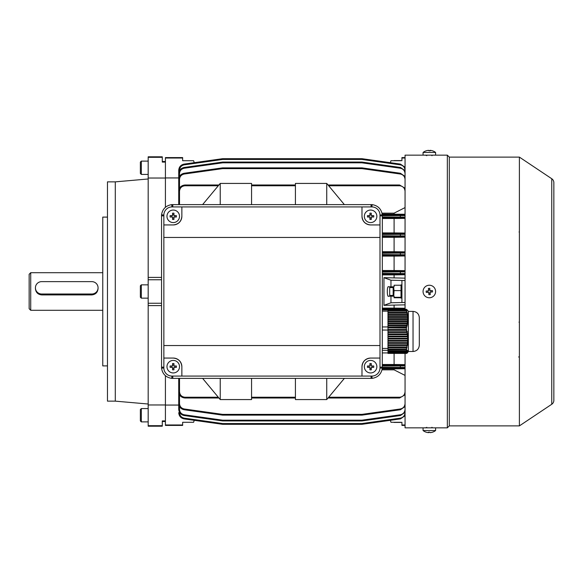 <?xml version="1.0" encoding="UTF-8"?>
<svg xmlns="http://www.w3.org/2000/svg" width="583" height="583" viewBox="0 0 583 583"><rect width="100%" height="100%" fill="white"/><g stroke="black" fill="none" stroke-linecap="round" stroke-linejoin="round"><path stroke-width="0.87" d="M401.119 422.281L390.96 422.281L390.319 420.321L362.036 424.3L400.441 418.9L362.036 424.3A0.78 0.78 0 0 1 361.926 424.307L222.64 424.307A0.78 0.78 0 0 1 222.531 424.3L184.119 418.9L222.531 424.3L194.248 420.321L193.607 422.281L182.647 422.281L182.647 425.415L165.419 425.415L165.419 420.919L165.419 421.502L162.285 421.502M405.054 158.037L401.92 158.037L401.92 157.585L405.054 157.585M401.92 422.281L401.92 424.963L405.054 424.963M390.319 162.679L390.96 160.719L401.119 160.719M401.92 158.037L401.92 160.719M390.96 286.8L390.96 280.219L383.957 277.676L383.957 305.324L390.96 302.781L390.96 296.2L388.672 296.2C386.857 297.869 386.857 285.131 388.672 286.8L394.093 286.8L394.093 285.233L401.92 285.233M405.054 280.54L390.96 280.219M405.054 278.149L383.957 277.676M390.96 302.781L405.054 302.46M383.957 305.324L405.054 304.851M390.96 296.2L394.093 296.2L394.093 297.767L401.92 297.767M401.92 424.963L401.92 425.415L405.054 425.415M401.92 280.54L401.92 302.46M394.093 277.676L394.093 274.899L405.054 274.753M405.054 308.247L394.093 308.101L394.093 305.324M394.093 274.899L382.346 274.899M394.093 308.101L382.346 308.101M182.647 424.963L165.419 424.963M182.647 157.585L182.647 158.037L165.419 158.037L165.419 157.585L182.647 157.585M178.726 183.084L178.726 170.302L178.726 178.515L178.726 177.939L165.419 177.939M148.184 157.315L162.285 157.315L162.285 156.798L148.184 156.798L148.184 178.034L165.419 178.034L165.419 207.308L165.419 158.037M220.236 378.425L220.236 399.574L251.557 399.574L251.557 378.425M405.054 375.416L394.093 369.841L394.093 368.871L382.215 368.871M394.093 368.871L405.054 368.74M179.513 378.425L179.513 391.761C179.863 395.063 181.685 396.892 184.993 397.242L218.297 397.242M179.513 391.761L178.726 391.74C179.127 395.522 181.218 397.606 184.993 398.007L218.931 398.007L184.993 398.007C181.218 397.606 179.127 395.522 178.726 391.74L178.726 378.425M251.557 398.007L295.413 398.007L251.557 398.007M394.093 369.841L382.018 369.841M328.681 397.242L399.574 397.242C402.882 396.892 404.704 395.063 405.054 391.761M328.047 398.007L399.574 398.007L328.047 398.007L399.574 398.007L405.054 394.771L399.574 398.007L328.047 398.007M326.742 204.575L326.742 183.426L295.413 183.426L295.413 204.575M405.054 214.26L382.215 214.129M394.093 214.129L394.093 213.159L382.018 213.159M394.093 213.159L405.054 207.584M405.054 191.239C404.704 187.937 402.882 186.108 399.574 185.758L328.681 185.758M328.047 184.993L399.574 184.993L405.054 188.229L399.574 184.993L399.574 185.758M251.557 184.993L295.413 184.993M218.297 185.758L184.993 185.758C181.685 186.108 179.863 187.937 179.513 191.239L179.513 204.575M178.726 204.575L178.726 191.26C179.127 187.478 181.218 185.394 184.993 184.993L218.931 184.993M178.726 404.485L178.726 390.246M405.054 364.623L394.093 364.492L394.093 353.589M394.093 364.492L382.346 364.492M405.054 251.856L394.093 251.718L394.093 237.31L405.054 237.172M405.054 270.65L394.093 270.512L394.093 256.105L405.054 255.959M394.093 237.31L382.346 237.31M394.093 251.718L382.346 251.718M394.093 256.105L382.346 256.105M394.093 270.512L382.346 270.512M405.054 233.054L394.093 232.923L394.093 218.508L405.054 218.377M394.093 232.923L382.346 232.923M394.093 218.508L382.346 218.508M148.184 425.685L148.184 404.966L165.419 404.966L165.419 375.692L165.419 420.919L162.285 420.919L162.285 426.202L148.184 426.202L148.184 425.685L162.285 425.685M165.419 405.061L178.726 405.061M182.647 158.037L182.647 160.719L193.607 160.719L194.248 162.679L222.531 158.7L184.119 164.1L222.531 158.7A0.78 0.78 0 0 1 222.64 158.693L361.926 158.693L361.926 159.451L222.64 159.451L184.228 164.851C181.328 165.506 179.761 167.314 179.513 170.272L179.513 170.644M178.726 183.966L178.726 173.676C179.01 170.294 180.81 168.225 184.119 167.474L222.531 162.074A0.78 0.78 0 0 1 222.64 162.067L361.926 162.067A0.78 0.78 0 0 1 362.036 162.074L400.441 167.474L362.036 162.074A0.78 0.78 0 0 0 361.926 162.067L361.926 162.825L362.036 162.074M178.726 192.754L178.726 179.477C179.01 176.088 180.81 174.018 184.119 173.268L222.531 167.875L222.64 168.625L184.228 174.026C181.328 174.681 179.761 176.489 179.513 179.455L179.513 188.229M222.531 167.875A0.78 0.78 0 0 1 222.64 167.868L361.926 167.868A0.78 0.78 0 0 1 362.036 167.875L400.441 173.268L405.054 176.445L400.441 173.268L400.339 174.026L361.926 168.625L362.036 167.875M400.339 408.975L400.441 409.732L405.054 406.555L400.441 409.732L362.036 415.125A0.78 0.78 0 0 1 361.926 415.132L222.64 415.132A0.78 0.78 0 0 1 222.531 415.125L184.119 409.732L222.531 415.125L222.64 414.375L361.926 414.375L400.339 408.975C403.239 408.319 404.806 406.511 405.054 403.545M390.319 420.321L362.036 424.3A0.78 0.78 0 0 1 361.926 424.307A0.78 0.78 0 0 0 362.036 424.3A0.78 0.78 0 0 1 361.926 424.307A0.78 0.78 0 0 0 362.036 424.3A0.78 0.78 0 0 1 361.926 424.307L222.64 424.307A0.78 0.78 0 0 1 222.531 424.3A0.78 0.78 0 0 0 222.64 424.307L222.64 423.55L361.926 423.55L400.339 418.149C403.239 417.494 404.806 415.686 405.054 412.728M179.513 406.555L179.513 409.346C179.761 412.312 181.328 414.119 184.228 414.775L222.64 420.175L222.531 420.926A0.78 0.78 0 0 0 222.64 420.933L361.926 420.933L222.64 420.933A0.78 0.78 0 0 1 222.531 420.926L184.119 415.526C180.81 414.775 179.01 412.706 178.726 409.324L178.726 399.034M400.339 414.775L400.441 415.526L405.054 412.356L400.441 415.526L362.036 420.926L361.926 420.175L400.339 414.775C403.239 414.119 404.806 412.312 405.054 409.346M362.036 158.7L400.441 164.1L405.054 167.27L400.441 164.1L400.339 164.851L361.926 159.451L362.036 158.7A0.78 0.78 0 0 0 361.926 158.693A0.78 0.78 0 0 1 362.036 158.7M184.119 409.732C180.81 408.982 179.01 406.912 178.726 403.523C179.01 406.912 180.81 408.982 184.119 409.732L184.228 408.975L222.64 414.375L222.64 415.132M179.513 409.346L178.726 409.324C179.01 412.706 180.81 414.775 184.119 415.526L184.228 414.775M184.119 418.9C180.81 418.149 179.01 416.087 178.726 412.698C179.01 416.087 180.81 418.149 184.119 418.9L184.228 418.149L222.64 423.55L222.531 424.3A0.78 0.78 0 0 0 222.64 424.307A0.78 0.78 0 0 1 222.531 424.3A0.78 0.78 0 0 0 222.64 424.307M184.119 164.1C180.81 164.851 179.01 166.913 178.726 170.302C179.01 166.913 180.81 164.851 184.119 164.1L184.228 164.851M405.054 173.654C404.806 170.688 403.239 168.881 400.339 168.225L361.926 162.825L222.64 162.825L184.228 168.225L184.119 167.474C180.81 168.225 179.01 170.294 178.726 173.676L179.513 173.654L179.513 176.445M184.228 174.026L184.119 173.268C180.81 174.018 179.01 176.088 178.726 179.477L179.513 179.455M184.993 185.758L184.993 184.993C181.218 185.394 179.127 187.478 178.726 191.26L179.513 191.239M400.441 418.9L405.054 415.73L400.441 418.9L400.339 418.149M400.441 167.474L405.054 170.644L400.441 167.474L400.339 168.225M382.346 216.963L405.054 217.102M405.054 215.564L382.346 215.688M382.346 235.772L405.054 235.94M405.054 234.315L382.346 234.461M382.346 254.582L405.054 254.764M405.054 253.073L382.346 253.248M382.346 273.383L405.054 273.573M405.054 271.846L382.346 272.028M382.346 367.312L405.054 367.436M405.054 365.898L382.346 366.037M362.036 415.125L361.926 414.375L361.926 415.132M361.926 420.933A0.78 0.78 0 0 0 362.036 420.926A0.78 0.78 0 0 1 361.926 420.933L361.926 420.175L222.64 420.175L222.64 420.933M362.036 424.3L361.926 423.55L361.926 424.307M222.531 158.7L222.64 159.451L222.64 158.693A0.78 0.78 0 0 0 222.531 158.7A0.78 0.78 0 0 1 222.64 158.693M222.64 162.825L222.531 162.074A0.78 0.78 0 0 1 222.64 162.067L222.64 162.825M220.236 204.575L220.236 183.426L251.557 183.426L251.557 204.575M220.236 183.426L202.651 204.575M326.742 183.426L344.327 204.575M326.742 378.425L326.742 399.574L295.413 399.574L295.413 378.425M326.742 399.574L344.327 378.425M220.236 399.574L202.651 378.425M190.626 160.719L182.647 160.719M182.647 422.281L190.626 422.281M551.758 404.259L551.758 178.741A4.7 4.7 0 0 1 553.85 182.647L553.85 400.353A4.7 4.7 0 0 1 551.758 404.259L519.395 425.889L449.304 425.889L447.343 427.842L405.054 427.842L405.054 353.589M435.596 427.842L435.596 430.545L423.069 430.545A10.181 10.181 0 0 0 426.166 432.192A9.962 0.678 120.1 0 0 426.188 432.2A9.962 0.678 120.1 0 0 426.202 432.192M435.596 430.545A10.181 10.181 0 0 1 432.499 432.192A9.962 0.678 -120.1 0 1 432.499 432.192A9.962 0.678 -120.1 0 1 432.477 432.2A9.962 0.678 -120.1 0 1 432.411 432.178A10.159 10.122 90 0 1 429.962 432.652A10.159 0.802 -90 0 1 429.773 432.178A9.962 8.599 172.2 0 1 428.396 432.178A10.159 0.802 90 0 0 428.592 432.652A10.159 10.122 90 0 1 426.144 432.178A9.962 0.678 120.1 0 0 426.166 432.192M430.072 432.644L430.072 432.652A10.159 10.122 -90 0 0 432.462 432.192M429.328 432.192A9.962 8.599 -172.2 0 0 429.773 432.192M428.592 432.185L428.592 432.652A10.159 10.122 -90 0 0 428.702 432.652A10.159 0.802 90 0 0 428.891 432.192M428.702 432.192L428.702 432.652M431.682 427.835L423.848 427.842M447.343 427.842L447.343 155.158L405.054 155.158L405.054 309.289M449.304 425.889L449.304 157.111L447.343 155.158M519.395 425.889L519.395 157.111L449.304 157.111M551.758 178.741L519.395 157.111M425.029 427.776L426.516 427.74M426.217 155.253L425.073 155.231M519.059 231.976A0.78 0.7 180 0 1 519.395 232.544M519.008 322.151A0.78 0.7 180 0 0 519.395 321.546M519.395 356.854L518.637 356.971M435.574 291.004A6.267 6.267 0 0 0 428.84 285.255A6.267 6.267 0 0 0 423.083 291.996A6.267 6.267 0 0 0 429.824 297.745A6.267 6.267 0 0 0 435.574 291.004M426.144 291.063A9.962 4.977 85.5 0 0 426.188 291.748A9.962 4.977 85.5 0 0 426.253 292.433L428.702 292.243L428.891 294.692A9.962 4.977 -4.5 0 0 430.269 294.583L430.072 292.134L432.52 291.937A9.962 4.977 -94.5 0 0 432.477 291.252A9.962 4.977 -94.5 0 0 432.411 290.567L429.962 290.757L429.773 288.308A9.962 4.977 175.5 0 0 428.396 288.417L428.592 290.866L426.144 291.063M430.997 290.677L431.107 292.054M430.152 293.169L428.782 293.278M427.667 292.323L427.558 290.946M428.505 289.831L429.882 289.722M162.285 161.498L165.419 161.498L165.419 162.081L162.285 162.081L162.285 157.315M107.461 217.102L102.761 217.102L102.761 365.898L107.461 365.898M115.296 401.14L115.296 181.86L107.461 181.86L107.461 401.14L115.296 401.14L148.184 404.019M115.296 181.86L148.184 178.981M161.498 277.406L148.184 277.406L148.184 303.247L161.498 303.247M148.184 279.753L161.498 279.753M148.184 303.247L148.184 305.594L161.498 305.594M148.184 277.406L148.184 178.034M148.184 404.966L148.184 305.594M140.357 293.402L140.357 285.823L141.334 284.847L141.334 298.153L140.357 297.177L140.357 293.402M140.357 295.056L140.357 290.29M173.246 358.064A8.614 8.614 0 0 1 181.86 366.678C181.313 361.489 178.442 358.618 173.246 358.064L163.852 358.064L163.852 367.931A8.147 8.147 0 0 0 171.992 376.079L181.86 376.079L181.86 366.678M163.852 358.064L163.852 345.537L379.992 345.537L379.992 358.064L370.599 358.064A8.614 8.614 0 0 0 361.985 366.678L361.985 376.079L181.86 376.079M379.992 358.064L379.992 367.931A8.147 8.147 0 0 1 371.852 376.079L361.985 376.079M163.852 237.463L163.852 215.069A8.147 8.147 0 0 1 171.992 206.921L371.852 206.921A8.147 8.147 0 0 1 379.992 215.069L379.992 237.463L163.852 237.463L163.852 345.537M361.985 206.921L361.985 216.322A8.614 8.614 0 0 0 370.599 224.936L379.992 224.936M163.852 224.936L173.246 224.936A8.614 8.614 0 0 0 181.86 216.322L181.86 206.921M382.346 215.848L382.295 368.237C381.326 374.031 377.944 377.405 372.151 378.374L171.694 378.374C165.9 377.405 162.519 374.031 161.549 368.237L161.549 214.763C162.519 208.969 165.9 205.595 171.694 204.626L372.151 204.626C377.944 205.595 381.326 208.969 382.295 214.763L382.346 215.848L379.992 215.848M379.992 345.537L379.992 237.463M173.246 224.936C178.442 224.382 181.313 221.511 181.86 216.322M370.599 358.064C365.403 358.618 362.531 361.489 361.985 366.678M361.985 216.322C362.531 221.511 365.403 224.382 370.599 224.936M394.05 422.413L401.024 422.413M179.513 216.322A6.267 6.267 0 0 0 173.246 210.055A6.267 6.267 0 0 0 166.978 216.322A6.267 6.267 0 0 0 173.246 222.582A6.267 6.267 0 0 0 179.513 216.322M170.105 215.63A9.962 4.977 90 0 0 170.09 216.322A9.962 4.977 90 0 0 170.105 217.007L172.561 217.007L172.561 219.463A9.962 4.977 0 0 0 173.938 219.463L173.938 217.007L176.394 217.007A9.962 4.977 -90 0 0 176.401 216.322A9.962 4.977 -90 0 0 176.394 215.63L173.938 215.63L173.938 213.174A9.962 4.977 180 0 0 172.561 213.174L172.561 215.63L170.105 215.63M174.973 215.63L174.973 217.007M173.938 218.049L172.561 218.049M171.519 217.007L171.519 215.63M172.561 214.595L173.938 214.595M140.357 162.417L140.357 173.442L140.357 162.417M376.858 366.678A6.267 6.267 0 0 0 370.599 360.418A6.267 6.267 0 0 0 364.331 366.678A6.267 6.267 0 0 0 370.599 372.945A6.267 6.267 0 0 0 376.858 366.678M367.45 365.993A9.962 4.977 90 0 0 367.443 366.678A9.962 4.977 90 0 0 367.45 367.37L369.906 367.37L369.906 369.826A9.962 4.977 0 0 0 371.284 369.826L371.284 367.37L373.739 367.37A9.962 4.977 -90 0 0 373.754 366.678A9.962 4.977 -90 0 0 373.739 365.993L371.284 365.993L371.284 363.537A9.962 4.977 180 0 0 369.906 363.537L369.906 365.993L367.45 365.993M372.326 365.993L372.326 367.37M371.284 368.405L369.906 368.405M368.871 367.37L368.871 365.993M369.906 364.951L371.284 364.951M393.758 296.2L394.05 290.618L401.024 290.618L401.024 298.161M393.153 296.2L393.153 286.8M394.093 297.279L401.024 297.279M401.024 284.839L401.024 290.618M394.05 290.618L393.554 286.8M426.151 150.815A9.962 0.678 59.9 0 1 426.166 150.808A10.181 10.181 0 0 0 423.069 152.454L423.069 155.158L435.596 155.158L435.596 152.454A10.181 10.181 0 0 0 432.499 150.808A9.962 0.678 -59.9 0 0 432.499 150.808A9.962 0.678 -59.9 0 0 432.477 150.8A9.962 0.678 -59.9 0 0 432.462 150.808M423.083 152.454L435.596 152.454M426.166 150.808A9.962 0.678 59.9 0 1 426.188 150.8A9.962 0.678 59.9 0 1 426.253 150.822A10.159 10.122 -90 0 1 428.702 150.348A10.159 0.802 90 0 1 428.891 150.822A9.962 8.599 -7.8 0 1 430.269 150.822A10.159 0.802 -90 0 0 430.072 150.348A10.159 10.122 90 0 0 429.962 150.348A10.159 0.802 -90 0 0 429.773 150.808M428.592 150.356L428.592 150.348A10.159 10.122 90 0 0 426.202 150.808M429.328 150.808A9.962 8.599 7.8 0 0 428.891 150.808M430.072 150.815L430.072 150.348A10.159 10.122 -90 0 1 432.52 150.822M429.962 150.808L429.962 150.348M140.357 420.583L140.357 409.885M140.357 415.89L140.357 412.48M389.706 295.413L389.706 287.587L389.706 295.413L393.153 295.413M35.417 287.82A6.267 6.187 -0 0 0 41.677 294.007L91.801 294.007A6.267 6.187 -0 0 0 98.068 287.82A6.267 6.187 -0 0 0 91.801 281.633L41.677 281.633A6.267 6.187 -0 0 0 35.417 287.82L35.417 288.556C35.782 292.375 37.873 294.495 41.677 294.911L91.801 294.911C95.612 294.488 97.696 292.375 98.068 288.556L98.068 287.82M30.717 310.294L29.15 308.728L29.15 274.272L30.717 272.706L30.717 310.294L102.761 310.294M179.513 366.678A6.267 6.267 0 0 0 173.246 360.418A6.267 6.267 0 0 0 166.978 366.678A6.267 6.267 0 0 0 173.246 372.945A6.267 6.267 0 0 0 179.513 366.678M170.105 365.993A9.962 4.977 90 0 0 170.09 366.678A9.962 4.977 90 0 0 170.105 367.37L172.561 367.37L172.561 369.826A9.962 4.977 0 0 0 173.938 369.826L173.938 367.37L176.394 367.37A9.962 4.977 -90 0 0 176.401 366.678A9.962 4.977 -90 0 0 176.394 365.993L173.938 365.993L173.938 363.537A9.962 4.977 180 0 0 172.561 363.537L172.561 365.993L170.105 365.993M174.973 365.993L174.973 367.37M173.938 368.405L172.561 368.405M171.519 367.37L171.519 365.993M172.561 364.951L173.938 364.951M394.05 160.587L401.024 160.587M376.858 216.322A6.267 6.267 0 0 0 370.599 210.055A6.267 6.267 0 0 0 364.331 216.322A6.267 6.267 0 0 0 370.599 222.582A6.267 6.267 0 0 0 376.858 216.322M367.45 215.63A9.962 4.977 90 0 0 367.443 216.322A9.962 4.977 90 0 0 367.45 217.007L369.906 217.007L369.906 219.463A9.962 4.977 0 0 0 371.284 219.463L371.284 217.007L373.739 217.007A9.962 4.977 -90 0 0 373.754 216.322A9.962 4.977 -90 0 0 373.739 215.63L371.284 215.63L371.284 213.174A9.962 4.977 180 0 0 369.906 213.174L369.906 215.63L367.45 215.63M372.326 215.63L372.326 217.007M371.284 218.049L369.906 218.049M368.871 217.007L368.871 215.63M369.906 214.595L371.284 214.595M407.685 310.389L406.351 309.289L387.979 309.289L387.979 309.697L406.38 309.886L406.366 310.316L387.979 310.316L387.979 310.805L406.446 310.805L406.854 311.278L406.366 310.316M406.446 310.805L406.81 312.043L387.979 312.043L387.979 312.663L406.97 312.663L407.393 313.144L406.81 312.043M406.97 312.663L407.247 313.909L387.979 313.909L387.979 314.529L407.364 314.529L407.801 315.009L407.247 313.909M407.364 314.529L407.546 315.775L387.979 315.775L387.979 316.394L407.619 316.394L408.064 316.868L407.546 315.775M407.619 316.394L407.706 317.64L387.979 317.64L387.979 318.26L407.728 318.26L408.18 318.733L407.706 317.64M407.728 318.26L407.714 319.499L387.979 319.499L387.979 320.125L407.685 320.125L408.136 320.599L407.714 319.499M407.685 320.125L407.575 321.364L387.979 321.364L387.979 321.991L407.495 321.991L407.94 322.465L407.575 321.364M407.495 321.991L407.284 323.23L387.979 323.23L387.979 323.849L407.16 323.849L407.59 324.33L407.284 323.23M407.16 323.849L406.861 325.095L387.979 325.095L387.979 325.715L406.694 325.715L407.109 326.196L406.861 325.095M406.694 325.715L406.358 327.012L387.979 327.012L387.979 327.908L406.504 328.061L406.358 327.012M406.373 327.908L406.366 329.512L387.979 329.512L387.979 330.051L382.346 330.051M406.446 330.321L406.81 331.763L387.979 331.763L387.979 330.321L406.446 330.321L406.854 330.022L406.366 329.512M406.97 332.492L407.247 333.935L387.979 333.935L387.979 332.492L406.97 332.492L407.393 332.193L407.225 331.465L406.81 331.763M407.364 334.664L407.546 336.107L387.979 336.107L387.979 334.664L407.364 334.664L407.801 334.358L407.677 333.636L407.247 333.935M407.619 336.828L407.706 338.278L387.979 338.278L387.979 336.828L407.619 336.828L407.998 335.808L407.546 336.107M407.728 339L407.714 340.45L387.979 340.45L387.979 339L407.728 339L408.158 337.98L407.706 338.278M407.685 341.172L407.575 342.615L387.979 342.615L387.979 341.172L407.685 341.172L408.136 340.873L408.166 340.151L407.714 340.45M407.495 343.343L407.284 344.786L387.979 344.786L387.979 343.343L407.495 343.343L407.94 343.044L408.02 342.316L407.575 342.615M407.16 345.515L406.861 346.958L387.979 346.958L387.979 345.515L407.16 345.515L407.721 344.487L407.284 344.786M406.694 347.679L406.351 348.998L387.979 348.998L387.979 347.679L406.694 347.679L406.861 346.958M406.351 348.998L387.979 349.1L387.979 349.552L406.504 349.552L406.715 348.831L406.358 349.1M406.373 349.647L406.366 350.631L387.979 350.631L387.979 349.647L406.504 349.552M406.446 350.959L387.979 351.163L406.446 350.959L406.65 350.084L406.366 350.631M406.97 351.265L387.979 351.469L406.97 351.265L407.225 350.383L406.81 351.163M407.364 351.571L387.979 351.775L407.364 351.571L407.677 350.689L407.247 351.469M407.619 351.877L387.979 352.081L407.619 351.877L407.998 350.995L407.546 351.775M407.728 352.183L387.979 352.387L407.728 352.183L408.158 351.301L407.706 352.081M407.575 352.693L387.979 352.489L407.685 352.489L408.166 351.607L407.714 352.387M407.495 352.795L387.979 352.795L407.553 352.693M407.16 353.101L387.979 353.101L407.218 352.999M406.694 353.407L387.979 353.407L406.745 353.305M387.979 309.697L387.979 310.316M406.351 326.852L387.979 327.012M387.979 327.908L387.979 329.512M387.979 323.849L387.979 325.095M387.979 325.715L387.979 326.852M387.979 321.991L387.979 323.23M387.979 320.125L387.979 321.364M387.979 318.26L387.979 319.499M387.979 316.394L387.979 317.64M387.979 314.529L387.979 315.775M387.979 312.663L387.979 313.909M387.979 310.805L387.979 312.043M387.979 330.022L406.854 330.022M387.979 332.193L407.393 332.193M387.979 332.492L387.979 331.763M387.979 334.358L407.801 334.358M387.979 334.664L387.979 333.935M387.979 336.529L408.064 336.529M387.979 336.828L387.979 336.107M387.979 338.701L408.18 338.701M387.979 339L387.979 338.278M387.979 340.873L408.136 340.873M387.979 341.172L387.979 340.45M387.979 343.044L407.94 343.044M387.979 343.343L387.979 342.615M387.979 345.209L407.59 345.209M387.979 345.515L387.979 344.786M387.979 347.381L407.109 347.381M387.979 347.679L387.979 346.958M406.65 310.659L387.979 310.659M407.225 312.517L387.979 312.517M407.677 314.383L387.979 314.383M407.998 316.248L387.979 316.248M408.158 318.114L387.979 318.114M408.166 319.98L387.979 319.98M408.02 321.845L387.979 321.845M407.721 323.711L387.979 323.711M407.284 325.569L387.979 325.569M406.715 327.435L387.979 327.435M406.351 309.289L387.979 309.347M387.979 326.946L382.346 326.946M413.041 311.395L413.041 351.491L408.34 351.491L408.34 311.395L413.041 311.395C416.845 311.759 418.937 313.851 419.308 317.655L419.308 344.174M419.308 317.655L419.308 345.223C418.937 349.028 416.845 351.119 413.041 351.491M387.979 311.154L382.346 311.154M387.979 309.959L382.346 309.959M387.979 352.919L382.346 352.919M387.979 350.332L382.346 350.332M387.979 348.43L382.346 348.43M405.054 368.281L382.302 368.099M179.513 394.771L179.513 403.545C179.761 406.511 181.328 408.319 184.228 408.975M218.931 398.007L184.993 398.007L218.931 398.007M184.993 398.007L184.993 397.242M251.557 397.242L295.413 397.242M399.574 398.007L399.574 397.242M382.302 214.901L405.054 214.719M405.054 179.455C404.806 176.489 403.239 174.681 400.339 174.026M361.926 167.868L361.926 168.625L222.64 168.625L222.64 167.868M295.413 185.758L251.557 185.758M405.054 217.955L382.346 217.743M382.346 271.248L405.054 270.971M405.054 274.455L382.346 274.163M382.346 233.681L405.054 233.455M405.054 236.807L382.346 236.56M382.346 308.837L405.054 308.545M382.346 252.461L405.054 252.206M405.054 255.638L382.346 255.369M405.054 170.272C404.806 167.314 403.239 165.506 400.339 164.851M179.513 170.272L178.726 170.302M382.346 365.257L405.054 365.045M184.228 168.225C181.328 168.881 179.761 170.688 179.513 173.654M179.513 412.356L179.513 412.728C179.761 415.686 181.328 417.494 184.228 418.149M179.513 412.728L178.726 412.698M179.513 403.553L178.726 403.523M400.339 217.816L400.339 214.843M400.339 236.64L400.339 233.608M400.339 255.449L400.339 252.381M400.339 274.258L400.339 271.161M400.339 368.157L400.339 365.184M387.979 309.588L382.346 309.617M400.441 309.289L400.339 308.742M372.151 204.626L371.852 206.921M371.065 206.921L371.065 204.575M172.779 206.921L172.779 204.575M382.295 214.763L379.992 215.069M171.992 206.921L171.694 204.626M163.852 215.069L161.549 214.763M382.346 367.152L379.992 367.152M163.852 215.848L161.498 215.848M382.295 368.237L379.992 367.931M163.852 367.152L161.498 367.152M372.151 378.374L371.852 376.079M163.852 367.931L161.549 368.237M371.065 378.425L371.065 376.079M171.992 376.079L171.694 378.374M172.779 378.425L172.779 376.079M148.184 161.105L141.334 161.105L141.334 174.419L140.357 173.442M148.184 408.581L141.334 408.581L141.334 421.895L140.357 420.911M41.677 294.007L41.677 294.911M91.801 294.007L91.801 294.911M426.749 427.295L426.202 427.842M423.069 427.842L423.069 430.545M431.916 427.295L432.462 427.842M148.184 284.847L141.334 284.847M148.184 298.153L141.334 298.153M141.334 161.105L140.357 162.089M148.184 174.419L141.334 174.419M401.92 297.177L401.585 297.767M401.92 285.823L401.585 285.233M426.749 155.705L426.202 155.158M431.916 155.705L432.462 155.158M148.184 421.895L141.334 421.895M141.334 408.581L140.357 409.558M389.706 287.587L393.153 287.587M102.761 272.706L30.717 272.706M408.34 351.367L407.626 352.606M408.34 311.511L407.626 310.273"/></g></svg>
